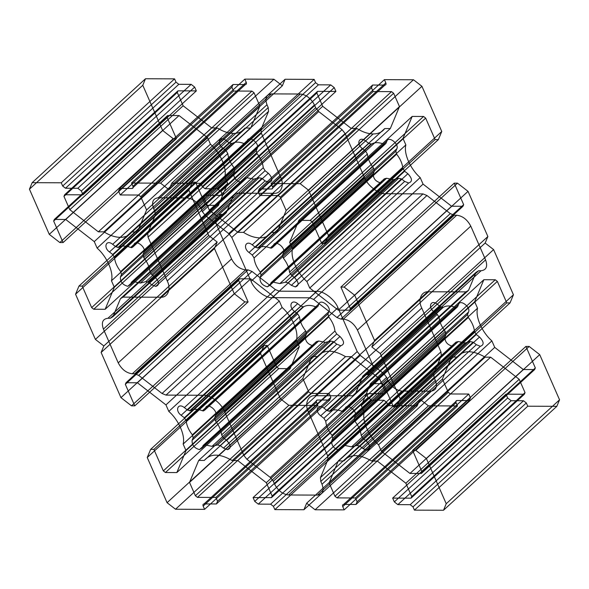 <?xml version="1.0" encoding="UTF-8"?>
<svg xmlns="http://www.w3.org/2000/svg" width="589" height="589" viewBox="0 0 589 589"><rect width="100%" height="100%" fill="white"/><g stroke="black" fill="none" stroke-linecap="round" stroke-linejoin="round"><path stroke-width="0.44" stroke-dasharray="2.94 2.21" d=""/><path stroke-width="0.88" d="M344.248 410.695L345.287 408.199C347.076 403.038 357.582 411.188 355.248 415.922L354.203 418.411L354.998 421.371C358.642 426.075 360.704 430.773 361.182 435.462L362.993 438.43L366.225 440.94C370.702 445.726 370.967 448.818 367.013 450.217L363.03 448.612L359.791 446.101L357 445.498L351.589 446.867L344.955 445.453L342.68 446.035L341.642 448.531L339.05 450.114C333.86 448.678 331.401 445.579 331.681 440.808L332.726 438.312L331.931 435.359C328.287 430.655 326.225 425.957 325.746 421.26L323.935 418.3L320.703 415.79C314.195 411.026 317.567 402.928 323.906 408.118L327.138 410.629L329.928 411.232C333.131 409.399 337.151 409.414 341.973 411.277L342.953 411.483L344.248 410.695L457.572 306.773L458.61 304.277C460.399 299.116 470.906 307.267 468.572 312.001L467.533 314.497L468.321 317.449C471.966 322.154 474.027 326.851 474.513 331.548L476.317 334.508L479.549 337.018C484.033 341.804 484.291 344.896 480.344 346.295L476.354 344.69L473.114 342.18L470.324 341.576L464.912 342.953L458.279 341.532L456.011 342.113L454.966 344.609L452.374 346.192C447.184 344.764 444.732 341.657 445.012 336.886L446.05 334.39L445.255 331.438C441.61 326.733 439.549 322.036 439.07 317.346L437.266 314.379L434.027 311.868C427.518 307.105 430.898 299.006 437.229 304.196L440.462 306.707L443.252 307.311C446.462 305.477 450.475 305.492 455.304 307.355L456.276 307.561L457.572 306.773M320.703 415.79L434.027 311.868M342.68 446.035L456.011 342.113M359.791 446.101L473.114 342.18M258.254 247.947C261.457 246.114 265.47 246.128 270.299 247.991L271.271 248.197L272.567 247.409L273.613 244.914C275.402 239.752 285.908 247.903 283.567 252.637L282.529 255.125L283.324 258.085C286.961 262.79 289.022 267.487 289.508 272.177L291.312 275.144L294.552 277.655C299.028 282.44 299.293 285.532 295.339 286.931L291.349 285.326L288.109 282.816L285.319 282.212L279.908 283.581L273.274 282.168L271.006 282.749L269.968 285.245L267.377 286.828C262.186 285.393 259.727 282.293 260.007 277.522L261.045 275.026L260.25 272.066C256.613 267.369 254.551 262.672 254.065 257.975L252.261 255.015L249.022 252.504C242.513 247.741 245.893 239.642 252.225 244.833L255.464 247.343L258.254 247.947L371.578 144.025C374.781 142.192 378.801 142.207 383.623 144.069L384.602 144.276L385.898 143.488L386.936 140.992C388.725 135.831 399.232 143.981 396.89 148.715L395.852 151.211L396.647 154.163C400.292 158.868 402.353 163.565 402.832 168.255L404.636 171.222L407.875 173.733C412.352 178.519 412.617 181.611 408.663 183.01L404.672 181.405L401.44 178.894L398.65 178.29L393.238 179.667L386.598 178.246L384.33 178.828L383.292 181.324L380.7 182.907C375.51 181.478 373.051 178.371 373.33 173.6L374.368 171.105L373.581 168.152C369.936 163.447 367.875 158.75 367.389 154.06L365.585 151.093L362.353 148.583C355.844 143.819 359.216 135.72 365.548 140.911L368.788 143.422L371.578 144.025M149.93 271.654L151.734 274.621L154.973 277.132C159.45 281.917 159.715 285.01 155.761 286.409L151.771 284.804L148.538 282.293L145.748 281.689L140.337 283.059L133.696 281.645L131.428 282.227L130.39 284.723L127.798 286.306C122.608 284.87 120.149 281.77 120.428 276.999L121.467 274.503L120.679 271.551C117.034 266.846 114.973 262.149 114.487 257.452L112.683 254.492L109.451 251.982C102.942 247.218 106.314 239.119 112.646 244.31L115.886 246.82L118.676 247.424C121.879 245.591 125.891 245.606 130.721 247.468L131.7 247.674L132.989 246.887L134.034 244.391C135.823 239.23 146.33 247.38 143.988 252.114L142.95 254.61L143.745 257.562C147.39 262.267 149.451 266.964 149.93 271.654L263.254 167.74L265.065 170.7L268.297 173.21C272.773 177.996 273.038 181.088 269.085 182.487L265.094 180.882L261.862 178.371L259.072 177.768L253.66 179.144L247.027 177.723L244.752 178.305L243.713 180.801L241.122 182.384C235.931 180.956 233.472 177.849 233.752 173.078L234.797 170.589L234.002 167.629C230.358 162.925 228.296 158.227 227.818 153.538L226.007 150.57L222.775 148.06C216.266 143.296 219.638 135.198 225.97 140.388L229.209 142.899L232 143.502C235.202 141.669 239.222 141.684 244.045 143.547L245.024 143.753L246.32 142.965L247.358 140.469C249.147 135.308 259.653 143.458 257.319 148.192L256.274 150.688L257.069 153.641C260.713 158.345 262.775 163.043 263.254 167.74M120.428 276.999L233.752 173.078M181.125 415.267C174.616 410.504 177.996 402.405 184.328 407.595L187.56 410.106L190.35 410.71C193.56 408.876 197.573 408.891 202.402 410.754L203.374 410.96L204.67 410.172L205.708 407.676C207.497 402.515 218.004 410.666 215.67 415.4L214.632 417.895L215.419 420.848C219.064 425.552 221.125 430.25 221.611 434.94L223.415 437.907L226.647 440.417C231.124 445.203 231.389 448.295 227.442 449.694L223.452 448.089L220.212 445.579L217.422 444.975L212.011 446.344L205.377 444.931L203.102 445.512L202.064 448.008L199.472 449.591C194.282 448.155 191.83 445.056 192.11 440.285L193.148 437.789L192.353 434.837C188.708 430.132 186.647 425.435 186.168 420.745L184.364 417.778L181.125 415.267L294.448 311.345C287.94 306.582 291.319 298.483 297.651 303.674L300.891 306.184L303.681 306.788C306.884 304.955 310.896 304.969 315.726 306.832L316.698 307.038L317.994 306.251L319.032 303.755C320.828 298.594 331.327 306.744 328.993 311.478L327.955 313.974L328.75 316.934C332.387 321.631 334.449 326.328 334.935 331.025L336.739 333.985L339.978 336.496C344.455 341.281 344.712 344.374 340.766 345.772L336.775 344.167L333.536 341.657L330.746 341.053L325.334 342.43L318.701 341.009L316.433 341.591L315.387 344.086L312.803 345.669C307.605 344.241 305.154 341.134 305.433 336.363L306.471 333.875L305.676 330.915C302.039 326.21 299.978 321.513 299.492 316.823L297.688 313.856L294.448 311.345M202.255 186.573L205.075 188.752L217.4 188.804L220.919 191.528L222.598 195.342L204.214 195.268L203.536 196.903L209.382 210.214L237.927 232.346L243.493 232.368C249.213 235.961 254.662 237.794 259.845 237.868C264.969 237.831 268.827 236.034 271.411 232.471L276.977 232.493L286.151 210.501L280.305 197.19L278.192 195.548L259.815 195.482L258.144 191.668L259.278 188.959L271.603 189.003C272.663 188.87 272.965 188.149 272.508 186.831L271.073 183.569L300.154 183.68L308.607 190.232L328.434 235.401L325.04 243.544L321.785 243.529L312.347 222.031L310.234 220.396L298.851 220.352L289.678 242.337L292.534 248.852C290.178 257.386 297.011 272.935 306.869 281.513L309.733 288.028L338.27 310.16L349.652 310.197L350.337 308.57L340.898 287.071L344.153 287.086L354.718 295.273L374.545 340.449L371.828 346.965L380.28 353.518L400.115 398.687L396.721 406.83L393.459 406.815L384.021 385.316L381.908 383.682L370.525 383.638L361.351 405.63L364.216 412.138C361.86 420.671 368.685 436.221 378.55 444.798L381.407 451.314L409.951 473.446L421.334 473.482L422.011 471.855L412.572 450.357L415.834 450.371L426.392 458.559L446.226 503.735L443.51 510.251L414.428 510.14L412.999 506.871L410.18 504.692L397.847 504.64L394.328 501.909L392.657 498.103L411.034 498.169L411.711 496.542L405.865 483.223L377.328 461.091L371.755 461.077C359.319 453.891 350.013 453.861 343.843 460.966L338.277 460.951L329.104 482.936L334.95 496.255L337.063 497.896L355.439 497.963L357.111 501.776L355.977 504.486L343.652 504.442C342.584 504.574 342.283 505.296 342.746 506.614L344.175 509.875L315.1 509.765L306.648 503.212L303.931 509.728L274.857 509.618L273.421 506.349L270.601 504.169L258.276 504.118L254.75 501.394L253.079 497.58L271.455 497.646L272.14 496.019L266.294 482.7L237.75 460.569L232.184 460.554C219.741 453.368 210.435 453.339 204.265 460.443L198.699 460.429L189.525 482.413L195.371 495.732L197.484 497.374L215.861 497.44L217.532 501.254L216.399 503.963L204.074 503.919C203.006 504.051 202.704 504.773 203.168 506.091L204.597 509.352L175.522 509.242L167.07 502.689L147.243 457.513L150.637 449.378L153.891 449.392L163.33 470.891L165.443 472.525L176.825 472.569L185.999 450.578L183.142 444.069C185.491 435.536 178.666 419.986 168.807 411.409L165.943 404.893L137.406 382.762L126.017 382.717L125.339 384.352L134.778 405.85L131.524 405.836L120.959 397.649L101.124 352.472L103.841 345.957L95.396 339.404L75.561 294.228L78.955 286.092L82.217 286.107L91.648 307.605L93.761 309.24L105.151 309.284L114.325 287.292L111.461 280.784C113.817 272.251 106.992 256.701 97.126 248.124L94.269 241.608L65.725 219.476L54.343 219.432L53.665 221.059L63.097 242.565L59.842 242.55L49.277 234.356L29.45 189.187L32.167 182.671L61.241 182.781L62.677 186.05L65.497 188.23L77.822 188.281L81.348 191.005L83.02 194.819L64.643 194.753L63.958 196.38L69.804 209.691L98.348 231.823L103.914 231.845C109.635 235.438 115.083 237.271 120.266 237.345C125.391 237.308 129.249 235.512 131.833 231.948L137.399 231.97L146.573 209.986L140.727 196.667L138.614 195.025L120.237 194.959L118.566 191.145L119.7 188.436L132.024 188.48C133.092 188.347 133.386 187.626 132.93 186.308L131.502 183.046L160.576 183.157L169.028 189.71L171.745 183.194L200.82 183.304L202.255 186.573L315.579 82.651L318.399 84.831L330.724 84.882L334.25 87.606L335.921 91.42L317.545 91.354L316.86 92.981L322.706 106.3L351.25 128.431L356.816 128.446C362.537 132.039 367.985 133.872 373.168 133.946C378.3 133.909 382.151 132.113 384.735 128.557L390.301 128.571L399.475 106.587L393.629 93.268L391.516 91.626L373.139 91.56L371.468 87.746L372.601 85.037L384.926 85.081C385.994 84.949 386.296 84.227 385.832 82.909L384.403 79.648L413.478 79.758L421.93 86.311L441.757 131.487L438.363 139.622L435.109 139.608L425.67 118.109L423.557 116.475L412.175 116.431L403.001 138.422L405.858 144.931C403.509 153.464 410.334 169.014 420.193 177.591L423.057 184.107L451.594 206.238L462.983 206.283L463.661 204.648L454.222 183.15L457.476 183.164L468.041 191.351L487.876 236.528L485.159 243.043L493.604 249.596L513.439 294.772L510.045 302.908L506.783 302.893L497.352 281.395L495.239 279.76L483.849 279.716L474.675 301.708L477.539 308.216C475.183 316.749 482.008 332.299 491.874 340.876L494.731 347.392L523.275 369.524L534.657 369.568L535.335 367.941L525.903 346.435L529.158 346.45L539.723 354.644L559.55 399.813L556.833 406.329L527.759 406.219L526.323 402.95L523.503 400.77L511.178 400.719L507.652 397.995L505.98 394.181L524.357 394.247L525.042 392.62L519.196 379.309L490.652 357.177L485.086 357.155C472.643 349.969 463.337 349.94 457.167 357.052L451.601 357.03L442.427 379.014L448.273 392.333L450.386 393.975L468.763 394.041L470.434 397.855L469.3 400.564L456.976 400.52C455.908 400.653 455.614 401.374 456.07 402.692L457.498 405.954L428.424 405.843L419.972 399.29L417.255 405.806L388.18 405.696L386.745 402.427L383.925 400.248L371.6 400.196L368.081 397.472L366.402 393.658L384.786 393.732L385.464 392.097L379.618 378.786L351.073 356.654L345.507 356.632C333.065 349.446 323.759 349.417 317.589 356.529L312.023 356.507L302.849 378.499L308.695 391.81L310.808 393.452L329.185 393.518L330.856 397.332L329.722 400.041L317.397 399.997C316.337 400.13 316.035 400.851 316.492 402.169L317.927 405.431L288.846 405.32L280.393 398.768L260.566 353.599L263.96 345.456L267.215 345.471L276.653 366.969L278.766 368.604L290.149 368.648L299.322 346.663L296.466 340.147C298.822 331.614 291.989 316.065 282.131 307.487L279.267 300.972L250.73 278.84L239.348 278.803L238.663 280.43L248.102 301.929L244.847 301.914L234.282 293.727L214.455 248.551L217.172 242.035L208.72 235.482L188.885 190.313L192.279 182.17L195.541 182.185L204.979 203.684L207.092 205.318L218.475 205.362L227.648 183.37L224.784 176.862C227.14 168.329 220.315 152.779 210.45 144.202L207.593 137.686L179.049 115.554L167.666 115.518L166.989 117.145L176.428 138.643L173.166 138.629L162.608 130.441L142.774 85.265L145.49 78.749L174.572 78.86L176.001 82.129L178.82 84.308L191.153 84.36L194.672 87.091L196.343 90.897L177.966 90.831L177.289 92.458L183.135 105.777L211.672 127.909L217.245 127.923C222.959 131.516 228.414 133.35 233.59 133.423C238.722 133.386 242.572 131.59 245.157 128.034L250.723 128.049L259.896 106.064L254.05 92.745L251.937 91.104L233.561 91.037L231.889 87.224L233.023 84.514L245.348 84.558C246.416 84.426 246.717 83.704 246.254 82.386L244.825 79.125L273.9 79.235L282.352 85.788L285.069 79.272L314.143 79.382L315.579 82.651M132.024 188.48L245.348 84.558M63.097 242.565L176.428 138.643M165.443 472.525L278.766 368.604M272.14 496.019L385.464 392.097M271.455 497.646L384.786 393.732M306.648 503.212L419.972 399.29M338.277 460.951L451.601 357.03M392.657 498.103L505.98 394.181M426.392 458.559L539.723 354.644M380.28 353.518L493.604 249.596M236.344 193.207L273.789 193.302C280.997 194.046 284.73 185.115 280.57 177.039L261.369 133.217L261.045 129.381L268.547 111.402L268.216 107.559L266.986 104.746C264.697 98.186 266.206 94.564 271.514 93.894L300.361 94.004C306.273 94.719 310.97 98.356 314.445 104.923L315.675 107.735L318.73 111.586L342.069 129.683L345.117 133.534L364.392 177.355C367.315 185.425 378.911 194.414 385.493 193.722L422.976 193.906L426.959 195.511L450.298 213.608L454.288 215.213L456.689 215.221C462.601 215.935 467.298 219.572 470.773 226.139L485.586 259.889C487.876 266.449 486.367 270.064 481.058 270.741L478.658 270.726L476.067 272.309L468.564 290.296L465.98 291.872L428.542 291.776C421.326 291.032 417.601 299.963 421.753 308.04L440.955 351.861L441.279 355.697L433.776 373.676L434.108 377.527L435.337 380.332C437.627 386.892 436.118 390.514 430.809 391.184L401.963 391.074C396.051 390.36 391.354 386.723 387.879 380.155L386.649 377.343L383.594 373.492L360.262 355.395L357.206 351.545L337.939 307.723C335.008 299.654 323.413 290.664 316.83 291.356L279.348 291.18L275.365 289.567L252.026 271.47L248.035 269.865L245.635 269.858C239.723 269.144 235.026 265.506 231.551 258.939L216.737 225.189C214.448 218.629 215.957 215.014 221.265 214.337L223.665 214.352L226.257 212.769L233.759 194.79L236.344 193.207L123.02 297.128L160.458 297.224C167.674 297.968 171.399 289.037 167.247 280.96L280.57 177.039M167.247 280.96L148.045 237.139L147.721 233.303L155.224 215.324L154.892 211.473L153.663 208.668C151.373 202.108 152.882 198.486 158.191 197.816L187.037 197.926C192.949 198.64 197.646 202.277 201.121 208.845L202.351 211.657L205.406 215.508L228.738 233.605L231.794 237.455L251.061 281.277C253.992 289.346 265.587 298.336 272.17 297.644L309.652 297.82L313.635 299.433L336.974 317.53L340.965 319.135L343.365 319.142C349.277 319.856 353.974 323.494 357.449 330.061L372.263 363.811C374.552 370.371 373.043 373.986 367.735 374.663L365.335 374.648L362.743 376.231L355.241 394.21L352.656 395.793L315.211 395.698C308.003 394.954 304.27 403.885 308.43 411.961L327.631 455.783L327.955 459.619L320.453 477.598L320.784 481.441L322.014 484.254C324.303 490.814 322.794 494.436 317.486 495.106L288.639 494.996C282.727 494.281 278.03 490.644 274.555 484.077L273.325 481.265L270.27 477.414L246.931 459.317L243.883 455.466L224.608 411.645C221.685 403.575 210.089 394.586 203.507 395.278L316.83 291.356M203.507 395.278L166.024 395.094L162.041 393.489L138.702 375.392L134.712 373.787L132.311 373.779C126.399 373.065 121.702 369.428 118.227 362.861L103.414 329.111C101.124 322.551 102.633 318.936 107.942 318.259L110.342 318.274L223.665 214.352M131.833 231.948L245.157 128.034M203.374 410.96L316.698 307.038M327.138 410.629L440.462 306.707M323.935 418.3L437.266 314.379M331.931 435.359L445.255 331.438M110.342 318.274L112.933 316.691L120.436 298.704L233.759 194.79M273.325 481.265L386.649 377.343M273.274 282.168L386.598 178.246M118.676 247.424L232 143.502M112.683 254.492L226.007 150.57M192.353 434.837L305.676 330.915M276.977 232.493L390.301 128.571M220.919 191.528L334.25 87.606M77.822 188.281L191.153 84.36M111.461 280.784L224.784 176.862M204.597 509.352L317.927 405.431M217.532 501.254L330.856 397.332M357.111 501.776L470.434 397.855M422.011 471.855L535.335 367.941M308.607 190.232L421.93 86.311M154.973 277.132L268.297 173.21M342.953 411.483L456.276 307.561M118.227 362.861L231.551 258.939M134.712 373.787L248.035 269.865M274.555 484.077L387.879 380.155M343.365 319.142L456.689 215.221M340.965 319.135L454.288 215.213M288.109 282.816L401.44 178.894M280.305 197.19L393.629 93.268M203.536 196.903L316.86 92.981M138.614 195.025L251.937 91.104M114.325 287.292L227.648 183.37M153.891 449.392L267.215 345.471M198.699 460.429L312.023 356.507M315.1 509.765L428.424 405.843M405.865 483.223L519.196 379.309M397.847 504.64L511.178 400.719M259.278 188.959L372.601 85.037M202.402 410.754L315.726 306.832M285.319 282.212L398.65 178.29M367.013 450.217L480.344 346.295M158.191 197.816L271.514 93.894M153.663 208.668L266.986 104.746M367.735 374.663L481.058 270.741M109.451 251.982L222.775 148.06M148.538 282.293L261.862 178.371M215.419 420.848L328.75 316.934M243.493 232.368L356.816 128.446M237.927 232.346L351.25 128.431M200.82 183.304L314.143 79.382M120.959 397.649L234.282 293.727M150.637 449.378L263.96 345.456M253.079 497.58L366.402 393.658M274.857 509.618L388.18 405.696M343.843 460.966L457.167 357.052M394.328 501.909L507.652 397.995M400.115 398.687L513.439 294.772M309.733 288.028L423.057 184.107M145.748 281.689L259.072 177.768M131.7 247.674L245.024 143.753M361.182 435.462L474.513 331.548M313.635 299.433L426.959 195.511M272.17 297.644L385.493 193.722M327.955 459.619L441.279 355.697M291.312 275.144L404.636 171.222M282.529 255.125L395.852 151.211M252.225 244.833L365.548 140.911M184.364 417.778L297.688 313.856M120.237 194.959L233.561 91.037M64.643 194.753L177.966 90.831M62.677 186.05L176.001 82.129M168.807 411.409L282.131 307.487M176.825 472.569L290.149 368.648M215.861 497.44L329.185 393.518M364.216 412.138L477.539 308.216M325.04 243.544L438.363 139.622M271.073 183.569L384.403 79.648M278.192 195.548L391.516 91.626M140.337 283.059L253.66 179.144M294.552 277.655L407.875 173.733M228.738 233.605L342.069 129.683M187.037 197.926L300.361 94.004M138.702 375.392L252.026 271.47M224.608 411.645L337.939 307.723M317.486 495.106L430.809 391.184M283.324 258.085L396.647 154.163M151.771 284.804L265.094 180.882M151.734 274.621L265.065 170.7M204.214 195.268L317.545 91.354M160.576 183.157L273.9 79.235M103.914 231.845L217.245 127.923M93.761 309.24L207.092 205.318M147.243 457.513L260.566 353.599M237.75 460.569L351.073 356.654M337.063 497.896L450.386 393.975M411.711 496.542L525.042 392.62M393.459 406.815L506.783 302.893M371.828 346.965L485.159 243.043M298.851 220.352L412.175 116.431M120.436 298.704L123.02 297.128M199.472 449.591L312.803 345.669M255.464 247.343L368.788 143.422M279.908 283.581L393.238 179.667M107.942 318.259L221.265 214.337M162.041 393.489L275.365 289.567M270.27 477.414L383.594 373.492M288.639 494.996L401.963 391.074M327.631 455.783L440.955 351.861M205.377 444.931L318.701 341.009M69.804 209.691L183.135 105.777M83.02 194.819L196.343 90.897M32.167 182.671L145.49 78.749M54.343 219.432L167.666 115.518M97.126 248.124L210.45 144.202M75.561 294.228L188.885 190.313M131.524 405.836L244.847 301.914M258.276 504.118L371.6 400.196M374.545 340.449L487.876 236.528M344.153 287.086L457.476 183.164M321.785 243.529L435.109 139.608M271.411 232.471L384.735 128.557M357 445.498L470.324 341.576M341.973 411.277L455.304 307.355M251.061 281.277L364.392 177.355M132.311 373.779L245.635 269.858M355.241 394.21L468.564 290.296M260.25 272.066L373.581 168.152M260.007 277.522L373.33 173.6M143.745 257.562L257.069 153.641M217.4 188.804L330.724 84.882M132.93 186.308L246.254 82.386M61.241 182.781L174.572 78.86M49.277 234.356L162.608 130.441M167.07 502.689L280.393 398.768M189.525 482.413L302.849 378.499M254.75 501.394L368.081 397.472M415.834 450.371L529.158 346.45M421.334 473.482L534.657 369.568M381.908 383.682L495.239 279.76M258.144 191.668L371.468 87.746M259.845 237.868L373.168 133.946M117.881 247.623L231.205 143.701M339.05 450.114L452.374 346.192M329.133 411.431L442.457 307.51M231.794 237.455L345.117 133.534M166.024 395.094L279.348 291.18M243.883 455.466L357.206 351.545M249.022 252.504L362.353 148.583M132.989 246.887L246.32 142.965M120.679 271.551L234.002 167.629M169.028 189.71L282.352 85.788M131.502 183.046L244.825 79.125M119.7 188.436L233.023 84.514M91.648 307.605L204.979 203.684M175.522 509.242L288.846 405.32M197.484 497.374L310.808 393.452M195.371 495.732L308.695 391.81M412.999 506.871L526.323 402.95M340.898 287.071L454.222 183.15M349.652 310.197L462.983 206.283M312.347 222.031L425.67 118.109M189.555 410.908L302.879 306.987M269.968 285.245L383.292 181.324M257.459 248.146L370.783 144.224M351.589 446.867L464.912 342.953M323.906 408.118L437.229 304.196M205.406 215.508L318.73 111.586M246.931 459.317L360.262 355.395M322.014 484.254L435.337 380.332M308.43 411.961L421.753 308.04M365.335 374.648L478.658 270.726M220.212 445.579L333.536 341.657M214.632 417.895L327.955 313.974M286.151 210.501L399.475 106.587M63.958 196.38L177.289 92.458M95.396 339.404L208.72 235.482M125.339 384.352L238.663 280.43M266.294 482.7L379.618 378.786M273.421 506.349L386.745 402.427M371.755 461.077L485.086 357.155M414.428 510.14L527.759 406.219M259.815 195.482L373.139 91.56M202.064 448.008L315.387 344.086M226.647 440.417L339.978 336.496M217.422 444.975L330.746 341.053M366.225 440.94L479.549 337.018M325.746 421.26L439.07 317.346M103.414 329.111L216.737 225.189M357.449 330.061L470.773 226.139M289.508 272.177L402.832 168.255M131.428 282.227L244.752 178.305M203.102 445.512L316.433 341.591M193.148 437.789L306.471 333.875M222.598 195.342L335.921 91.42M146.573 209.986L259.896 106.064M81.348 191.005L194.672 87.091M204.265 460.443L317.589 356.529M270.601 504.169L383.925 400.248M343.652 504.442L456.976 400.52M381.407 451.314L494.731 347.392M384.021 385.316L497.352 281.395M350.337 308.57L463.661 204.648M328.434 235.401L441.757 131.487M120.266 237.345L233.59 133.423M227.442 449.694L340.766 345.772M267.377 286.828L380.7 182.907M354.998 421.371L468.321 317.449M147.721 233.303L261.045 129.381M112.933 316.691L226.257 212.769M315.211 395.698L428.542 291.776M291.349 285.326L404.672 181.405M261.045 275.026L374.368 171.105M221.611 434.94L334.935 331.025M204.67 410.172L317.994 306.251M53.665 221.059L166.989 117.145M94.269 241.608L207.593 137.686M82.217 286.107L195.541 182.185M101.124 352.472L214.455 248.551M342.746 506.614L456.07 402.692M329.104 482.936L442.427 379.014M411.034 498.169L524.357 394.247M409.951 473.446L523.275 369.524M361.351 405.63L474.675 301.708M338.27 310.16L451.594 206.238M212.011 446.344L325.334 342.43M115.886 246.82L229.209 142.899M362.993 438.43L476.317 334.508M354.203 418.411L467.533 314.497M332.726 438.312L446.05 334.39M352.656 395.793L465.98 291.872M336.974 317.53L450.298 213.608M283.567 252.637L396.89 148.715M134.034 244.391L247.358 140.469M223.452 448.089L336.775 344.167M186.168 420.745L299.492 316.823M59.842 242.55L173.166 138.629M65.725 219.476L179.049 115.554M134.778 405.85L248.102 301.929M137.406 382.762L250.73 278.84M165.943 404.893L279.267 300.972M163.33 470.891L276.653 366.969M443.51 510.251L556.833 406.329M446.226 503.735L559.55 399.813M289.678 242.337L403.001 138.422M331.681 440.808L445.012 336.886M202.351 211.657L315.675 107.735M160.458 297.224L273.789 193.302M272.567 247.409L385.898 143.488M143.988 252.114L257.319 148.192M112.646 244.31L225.97 140.388M133.696 281.645L247.027 177.723M223.415 437.907L336.739 333.985M215.67 415.4L328.993 311.478M192.11 440.285L305.433 336.363M209.382 210.214L322.706 106.3M126.017 382.717L239.348 278.803M303.931 509.728L417.255 405.806M355.977 504.486L469.3 400.564M370.525 383.638L483.849 279.716M292.534 248.852L405.858 144.931M310.234 220.396L423.557 116.475M272.508 186.831L385.832 82.909M127.798 286.306L241.122 182.384M270.299 247.991L383.623 144.069M295.339 286.931L408.663 183.01M329.928 411.232L443.252 307.311M154.892 211.473L268.216 107.559M155.224 215.324L268.547 111.402M273.613 244.914L386.936 140.992M254.065 257.975L367.389 154.06M121.467 274.503L234.797 170.589M190.35 410.71L303.681 306.788M184.328 407.595L297.651 303.674M140.727 196.667L254.05 92.745M137.399 231.97L250.723 128.049M78.955 286.092L192.279 182.17M232.184 460.554L345.507 356.632M344.175 509.875L457.498 405.954M334.95 496.255L448.273 392.333M378.55 444.798L491.874 340.876M354.718 295.273L468.041 191.351M306.869 281.513L420.193 177.591M300.154 183.68L413.478 79.758M271.271 248.197L384.602 144.276M341.642 448.531L454.966 344.609M345.287 408.199L458.61 304.277M363.03 448.612L476.354 344.69M309.652 297.82L422.976 193.906M320.453 477.598L433.776 373.676M362.743 376.231L476.067 272.309M271.006 282.749L384.33 178.828M114.487 257.452L227.818 153.538M171.745 183.194L285.069 79.272M118.566 191.145L231.889 87.224M65.497 188.23L178.82 84.308M29.45 189.187L142.774 85.265M185.999 450.578L299.322 346.663M203.168 506.091L316.492 402.169M204.074 503.919L317.397 399.997M216.399 503.963L329.722 400.041M410.18 504.692L523.503 400.77M412.572 450.357L525.903 346.435M130.721 247.468L244.045 143.547M155.761 286.409L269.085 182.487M355.248 415.922L468.572 312.001M344.955 445.453L458.279 341.532M201.121 208.845L314.445 104.923M148.045 237.139L261.369 133.217M320.784 481.441L434.108 377.527M372.263 363.811L485.586 259.889M252.261 255.015L365.585 151.093M142.95 254.61L256.274 150.688M205.708 407.676L319.032 303.755M205.075 188.752L318.399 84.831M98.348 231.823L211.672 127.909M105.151 309.284L218.475 205.362M103.841 345.957L217.172 242.035M183.142 444.069L296.466 340.147M355.439 497.963L468.763 394.041M377.328 461.091L490.652 357.177M396.721 406.83L510.045 302.908M271.603 189.003L384.926 85.081M187.56 410.106L300.891 306.184M130.39 284.723L243.713 180.801"/></g></svg>
